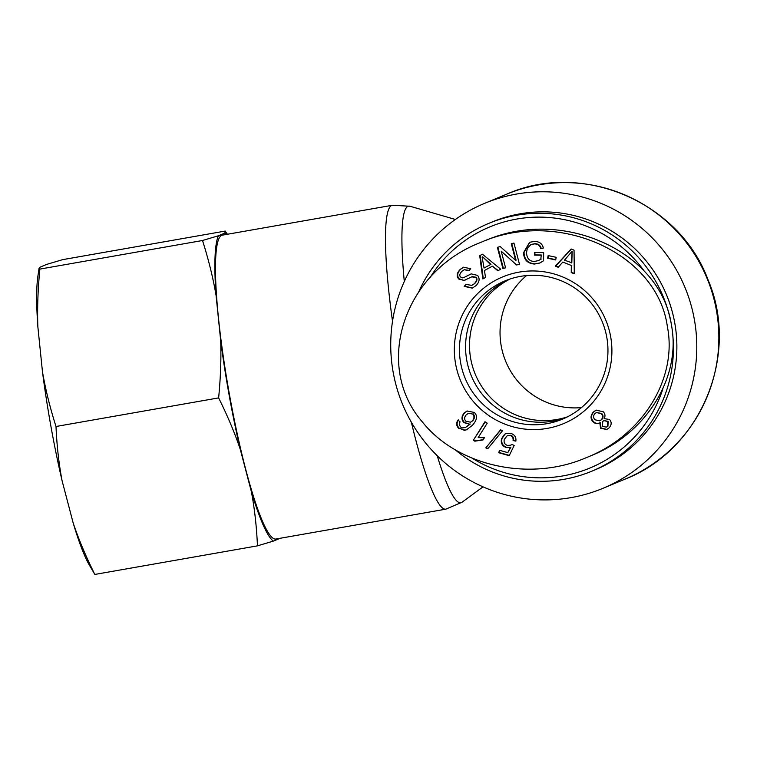<?xml version="1.0" encoding="UTF-8"?>
<svg xmlns="http://www.w3.org/2000/svg" width="757" height="757" viewBox="0 0 757 757"><rect width="100%" height="100%" fill="white"/><g stroke="black" fill="none" stroke-linecap="round" stroke-linejoin="round"><path stroke-width="1.14" d="M411.344 422.179A154.277 20.666 80 0 0 445.807 509.168L275.822 539.041A154.277 20.666 -100 0 1 229.57 395.22A154.277 20.666 -100 0 1 222.407 235.143L392.381 205.261A154.277 20.666 80 0 0 392.514 321.299M581.442 407.607A74.858 74.148 67.4 0 1 505.818 361.619A74.858 74.148 67.4 0 1 526.55 275.576M567.39 416.87A74.858 74.148 67.4 0 1 475.292 374.308A74.858 74.148 67.4 0 1 510.067 279.002A74.858 74.148 67.4 0 0 473.399 369.246A74.858 74.148 67.4 0 0 557.01 419.482A74.858 74.148 67.4 0 0 567.39 416.87M694.339 319.369A154.277 152.819 -112.6 0 0 484.537 203.387A154.277 152.819 -112.6 0 0 402.648 404.512A154.277 152.819 -112.6 0 0 602.988 488.303A154.277 152.819 -112.6 0 0 694.339 319.369M553.083 421.119A74.858 74.148 67.4 0 1 469.132 369.861A74.858 74.148 67.4 0 1 508.061 279.702A74.858 74.148 67.4 0 0 469.132 369.861A74.858 74.148 67.4 0 0 553.083 421.119A74.858 74.148 67.4 0 0 565.479 417.807A74.858 74.148 67.4 0 1 553.083 421.119M662.924 388.786A130.545 129.315 67.4 0 1 562.934 475.907A130.545 129.315 67.4 0 1 471.923 458.013M429.844 277.933A130.545 129.315 67.4 0 1 643.828 270.504M454.938 449.544A134.197 132.929 -112.6 0 0 564.05 479.304A134.197 132.929 -112.6 0 0 591.813 471.195A134.197 132.929 -112.6 0 0 672.405 331.803M670.806 321.82A134.197 132.929 -112.6 0 0 488.776 223.372A134.197 132.929 -112.6 0 0 418.81 291.682M488.776 223.372L492.239 221.933A134.197 132.929 67.4 0 1 666.501 294.814A134.197 132.929 67.4 0 1 595.276 469.756L591.813 471.195M520.447 276.381A74.858 74.148 67.4 0 1 604.89 329.248A74.858 74.148 67.4 0 1 562.442 419.151A74.858 74.148 67.4 0 1 465.233 378.491A74.858 74.148 67.4 0 1 504.966 280.904A74.858 74.148 67.4 0 1 520.447 276.381M519.065 272.132A79.419 78.671 -112.6 0 0 473.021 401.134A79.419 78.671 -112.6 0 0 607.284 377.535A79.419 78.671 -112.6 0 0 519.065 272.132M458.761 428.348C456.253 425.794 455.998 423.049 457.985 420.107L460.057 421.8L459.215 424.175L460.379 426.872L462.489 427.913L465.564 427.44L469.794 424.213L463.956 422.643C461.297 419.719 461.354 416.52 464.117 413.048L466.974 411.06L474.166 412.395C477.781 415.517 477.203 419.823 472.425 425.311L466.52 429.777L464.438 430.345L459.215 428.159C456.717 425.604 456.462 422.851 458.449 419.917M500.576 429.825L502.544 430.714L487.745 448.759L485.776 447.879L500.576 429.825M606.972 429.408L601.058 428.074L600.282 422.671L599.818 422.86C597.226 424.09 594.936 423.712 592.968 421.725C590.299 418.64 590.451 415.385 593.431 411.959L596.024 410.18L603.206 411.723C605.212 413.852 605.515 416.151 604.114 418.612L609.555 419.492C611.836 422.113 611.675 424.923 609.063 427.904L606.745 429.503L600.594 428.263L599.818 422.86L599.298 423.106M558.212 267.278L555.383 266.123L571.147 248.987L574.043 250.16L574.289 273.797L571.242 272.558L571.327 265.47L562.848 262.036L558.212 267.278M540.82 255.194L534.442 255.109L534.451 252.526L543.649 252.639L543.602 260.749L539.76 263.039L534.584 264.051C527.525 263.559 523.853 259.774 523.551 252.706L529.588 242.297L534.499 241.417C539.419 241.53 542.372 243.735 543.346 248.031L540.753 248.722C540.006 245.59 537.924 243.991 534.508 243.905L531.007 244.492L527.374 248.164L526.522 252.554C526.853 258.44 529.493 261.402 534.433 261.43L538.388 260.626L540.791 259.244L541.274 254.995L534.896 254.92L534.915 252.526M475.992 285.663L472.292 288.133L464.173 286.373L466.038 284.377L471.743 285.398L474.166 283.828C476.636 281.311 477.147 279.182 475.689 277.431L471.734 276.844L464.098 280.45L458.647 278.983C456.32 275.993 456.868 272.775 460.303 269.331L463.492 267.24L470.722 268.707L468.829 270.722L464.249 269.71L462.092 271.157C459.688 273.599 459.177 275.539 460.559 276.977L462.489 277.857L464.117 277.412L471.27 273.892L477.563 275.387C480.033 278.567 479.503 281.992 475.992 285.663M485.511 277.478L482.843 278.945L479.711 255.696L482.436 254.21L500.68 269.208L497.803 270.779L492.428 266.161L484.442 270.514L485.511 277.478M505.572 267.836L502.913 268.527L497.377 247.331L500.235 246.593L515.631 260.38L511.287 243.745L513.946 243.054L519.472 264.25L516.624 264.988L501.229 251.201L505.572 267.836M555.676 259.954L547.623 258.241L548.153 255.601L556.206 257.304L555.676 259.954M510.71 433.335C514.646 434.641 516.359 437.243 515.848 441.123L513.085 440.583C513.303 437.783 512.319 436.079 510.152 435.464L507.322 435.606L504.304 439.363C503.613 442.476 504.673 444.491 507.474 445.409L510.578 445.239L511.846 444.435L514.173 445.438L509.196 455.686L498.778 452.733L499.45 450.264L507.805 452.629L510.483 447.292L506.159 447.491C502.232 446.091 500.68 443.205 501.503 438.823L504.522 434.338L505.979 433.506L510.71 433.335M473.352 440.252L484.963 421.734L487.224 423.172L478.178 437.603L484.404 437.764L483.032 439.959L474.809 441.18L473.352 440.252L485.209 421.886M472.709 414.032L468.346 413.313L466.236 414.845C464.221 417.239 464.136 419.397 465.971 421.318L470.561 422.179L472.349 420.901C474.365 418.375 474.488 416.085 472.709 414.032L468.346 413.313M470.561 422.179L472.813 420.712C474.828 418.186 474.951 415.896 473.172 413.833M466.747 429.683L464.902 430.156L459.215 428.159M469.794 424.213L464.42 422.453C461.761 419.529 461.808 416.331 464.58 412.858L467.211 410.966M465.564 427.44L470.258 424.024M485.776 447.879L500.803 429.929M487.981 448.466L486.231 447.68M602.695 421.469L602.563 426.342L606.329 427.156L607.493 426.371L607.672 421.498L603.935 420.627L602.695 421.469M606.329 427.156L607.956 426.172L608.136 421.308L603.935 420.627M594.964 413.549C593.147 415.612 593.128 417.694 594.907 419.775L599.714 420.864L601.219 419.842C602.998 417.788 603.007 415.725 601.238 413.644L596.44 412.556L594.964 413.549M599.714 420.864L601.683 419.643C603.461 417.599 603.471 415.536 601.701 413.454L596.44 412.556M600.282 422.671C597.68 423.901 595.399 423.523 593.431 421.535C590.763 418.451 590.914 415.196 593.895 411.77L596.261 410.086M571.355 262.953L572.15 251.494L571.809 262.764L564.485 260.171L571.696 251.684M558.458 266.994L555.837 265.934L571.355 249.072M562.848 262.036L571.327 265.47M571.242 272.558L571.781 265.281M574.289 273.419L571.705 272.369M540.791 259.244L541.274 254.995M538.388 260.626L541.255 259.045M540.753 248.722L541.217 248.523C540.47 245.4 538.388 243.792 534.962 243.707L531.007 244.492M543.327 247.965L541.217 248.523M539.987 262.934L535.048 263.852C527.989 263.36 524.317 259.585 524.014 252.507L529.824 242.202M464.173 286.373L466.189 284.509M472.519 288.038L464.637 286.184M464.117 277.412L470.769 274.072M469.141 270.391L464.249 269.71M464.098 280.45L459.111 278.784C456.783 275.803 457.332 272.586 460.767 269.142L463.729 267.145M465.593 279.92L464.561 280.26M471.743 285.398L474.63 283.629C477.099 281.121 477.61 278.992 476.144 277.232L472.198 276.646M490.527 264.515L482.578 256.812L490.981 264.325L484.045 268.054L490.981 264.325M482.114 257.011L484.045 268.054M492.428 266.161L498.22 270.552M479.711 255.696L482.483 254.238M483.297 278.69L480.175 255.506M505.553 267.77L503.377 268.338L497.86 247.208M501.229 251.201L516.624 264.988M519.463 264.184L517.088 264.799M515.631 260.38L516.094 260.19L511.77 243.622M555.733 259.67L548.087 258.052L548.56 255.686M510.483 447.292L506.622 447.302C502.695 445.892 501.143 443.006 501.967 438.634L504.985 434.149L506.215 433.411M507.805 452.629L510.947 447.103M498.778 452.733L499.838 450.377M509.329 455.402L499.242 452.544M510.578 445.239L511.997 444.501M513.085 440.583L513.549 440.385C513.766 437.593 512.782 435.881 510.615 435.266L507.322 435.606M515.896 440.848L513.549 440.385M475.216 440.953L473.816 440.054M483.174 439.722L475.765 440.706M485.313 240.631C562.366 206.869 660.719 251.381 671.402 324.848C681.527 376.683 646.8 433.297 591.151 455.657M667.362 326.532C657.208 252.45 557.209 208.166 480.26 242.628C403.718 272.198 373.21 365.309 422.34 421.904C457.275 465.915 529.853 482.588 587.101 457.313C642.797 435.218 677.676 378.311 667.362 326.532M88.493 563.615A157.295 21.064 -100 0 1 73.174 522.983C78.709 539.419 85.919 556.575 94.814 574.44L88.493 563.615M62.074 480.695A157.295 21.064 -100 0 1 42.458 371.659C45.439 389.164 49.953 407.436 55.999 426.494C56.851 445.769 58.876 463.842 62.074 480.695L73.174 522.983M226.447 234.433A157.295 21.064 80 0 0 224.886 233.071L225.208 231.074L62.576 259.66L46.688 264.401L40.197 267.098L39.08 268.243L39.875 269.095C37.878 289.562 37.207 308.752 37.85 326.674L42.458 371.659M37.85 326.674A157.295 21.064 -100 0 1 37.926 275.936L39.08 268.243M216.057 295.344C213.067 277.838 208.554 259.556 202.516 240.508L218.404 235.768A157.295 21.064 80 0 0 216.057 295.344L220.656 340.328A157.295 21.064 80 0 0 240.281 449.365C234.746 432.919 227.526 415.763 218.631 397.898C220.628 377.431 221.309 358.241 220.656 340.328M227.393 234.273L225.208 231.074M257.456 545.854C256.604 526.579 254.579 508.505 251.371 491.653A157.295 21.064 80 0 0 273.343 541.113L257.456 545.854L94.814 574.44M218.404 235.768L224.886 233.071M251.371 491.653L240.281 449.365M279.825 538.416L273.343 541.113M218.631 397.898L55.999 426.494M202.516 240.508L39.875 269.095M625.045 479.134C700.651 449.904 740.138 355.118 708.192 280.194C679.521 201.996 582.256 160.38 506.594 194.218A154.277 152.819 67.4 0 1 716.396 310.2A154.277 152.819 67.4 0 1 625.045 479.134L602.988 488.303M404.295 281.472A150.586 20.165 -100 0 1 410.001 206.245L455.354 219.483M483.042 486.846L462.035 502.232A150.586 20.165 -100 0 1 437.215 455.714M445.807 509.168L462.035 502.232M392.381 205.261L410.001 206.245M506.594 194.218L484.537 203.387M591.198 455.638L587.148 457.323"/></g></svg>
